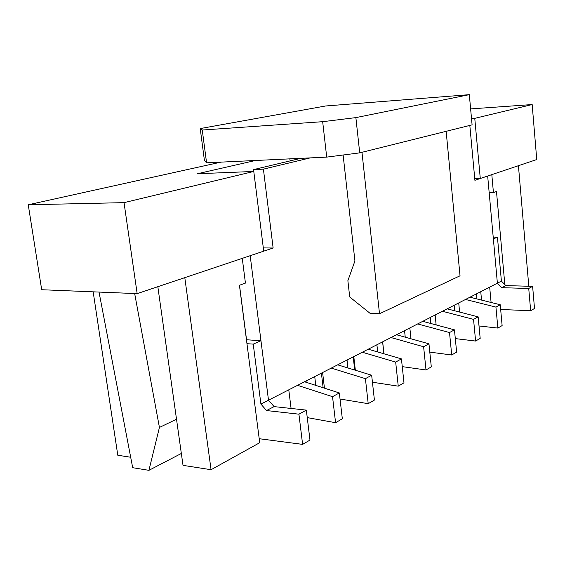 <?xml version="1.0" encoding="UTF-8"?>
<svg xmlns="http://www.w3.org/2000/svg" width="565" height="565" viewBox="0 0 565 565"><rect width="100%" height="100%" fill="white"/><g stroke="black" fill="none" stroke-linecap="round" stroke-linejoin="round"><path stroke-width="0.85" d="M246.962 343.69L253.24 344.127L260.91 404.074L497.384 283.178L487.666 176.019L474.904 180.299L469.819 125.416M528.805 286.25L518.43 165.693L491.811 174.627L493.429 192.609L496.487 191.493L504.827 284.576M242.265 258.367L184.797 277.648L211.07 469.713L259.723 442.706L239.433 285.276L245.429 283.093L242.265 258.367M253.374 171.478L253.77 169.549L263.41 169.147L273.128 248.007L250.189 255.705L268.495 400.19L260.966 340.744L253.24 344.127M273.128 248.007L263.311 247.922M288.779 389.822L291.081 408.46M306.195 382.3L306.039 381.001M253.77 169.549L300.841 158.334M322.601 372.533L324.444 388.162M338.59 365.11L338.506 364.397M353.796 356.586L355.343 370.23M382.66 341.825L383.96 353.796M263.41 169.147L310.234 157.889M260.966 340.744L246.538 339.763L239.511 285.247M93.168 291.83L117.788 455.242L130.685 457.247M211.07 469.713L183.018 465.362L157.833 286.695M489.678 287.112L491.091 302.473M489.177 192.707L493.429 192.609M500.668 309.479L530.655 310.729L534.504 308.469L532.618 286.356L505.845 285.6L501.847 287.684L528.734 288.475L532.618 286.356M530.655 310.729L528.734 288.475M505.845 285.6L501.402 281.123L497.384 283.178L493.372 238.931L497.44 237.152L493.21 237.145M501.402 281.123L497.44 237.152M497.384 283.178L501.847 287.684M260.91 404.074L266.532 410.55L274.089 406.609L306.343 410.119L298.92 414.18L302.614 444.38L259.208 438.715M306.343 410.119L309.973 440.071L302.614 444.38M266.532 410.55L298.92 414.18M274.089 406.609L268.495 400.19M481.535 300.086L480.751 291.681M476.938 298.942L476.465 293.871M479.007 325.956L497.857 328.074L502.123 325.588L500.237 304.754L469.96 297.197L465.525 299.464L495.943 307.106L500.237 304.754M497.857 328.074L495.943 307.106M359.714 152.868L472.093 124.851L469.31 94.666L355.872 117.612L359.714 152.868L326.704 157.112L206.571 162.812L204.424 160.488L200.222 128.566L325.539 105.994L469.31 94.666M200.222 128.566L202.263 130.035L322.672 121.687L355.872 117.612M326.704 157.112L322.672 121.687M202.263 130.035L206.571 162.812M361.974 152.303L379.511 313.759L370.054 313.314L349.714 296.964L347.878 280.671L354.926 260.959L343.117 155.001M446.145 131.32L460.03 275.798L379.511 313.759M289.69 158.864L290.403 160.82M459.606 312.057L458.724 302.939M454.677 310.785L454.14 305.284M436.138 324.924L435.142 314.995M430.834 323.498L430.226 317.509M455.305 338.597L475.603 341.055L480.179 338.386L478.152 316.859L447.176 308.843L442.423 311.273L473.548 319.38L478.152 316.859M475.603 341.055L473.548 319.38M429.796 352.122L451.71 354.982L456.633 352.115L454.451 329.847L422.754 321.33L417.655 323.936L449.507 332.559L454.451 329.847M451.71 354.982L449.507 332.559M137.161 293.63L263.714 251.164L253.784 171.456L124.039 202.644L137.161 293.63L41.69 289.725L28.25 204.777L124.039 202.644M474.755 178.667L480.285 178.498L536.75 159.549L532.166 104.553L474.762 118.346L471.514 118.558M480.285 178.498L474.762 118.346M470.624 108.904L532.166 104.553M220.979 162.127L28.25 204.777M255.472 160.488L197.404 173.738L253.784 171.456M181.344 453.462L148.92 470.334L132.69 467.707L99.023 292.07M134.661 293.532L159.429 427.451L148.92 470.334M159.429 427.451L176.513 419.223M410.967 338.795L409.837 327.933M405.239 337.192L404.547 330.638M402.259 366.636L426.003 369.976L431.3 366.89L428.955 343.824L396.51 334.748L391.022 337.552L423.616 346.748L428.955 343.824M426.003 369.976L423.616 346.748M383.896 353.782L382.604 341.86M377.688 351.967L376.904 344.77M372.434 382.23L398.247 386.163L403.975 382.823L401.44 358.902L368.225 349.205L362.306 352.235L395.67 362.066L401.44 358.902M398.247 386.163L395.67 362.066M354.7 370.04L353.21 356.882M347.962 367.977L347.051 360.032M340.038 399.024L368.211 403.678L374.411 400.062L371.664 375.224L337.665 364.828L331.252 368.105L365.407 378.649L371.664 375.224M368.211 403.678L365.407 378.649M323.131 387.738L321.407 373.14M315.779 385.379L314.726 376.558M307.247 417.613L335.575 422.705L342.326 418.771L339.332 392.943L304.535 381.77L297.571 385.33L332.531 396.672L339.332 392.943M335.575 422.705L332.531 396.672"/></g></svg>
